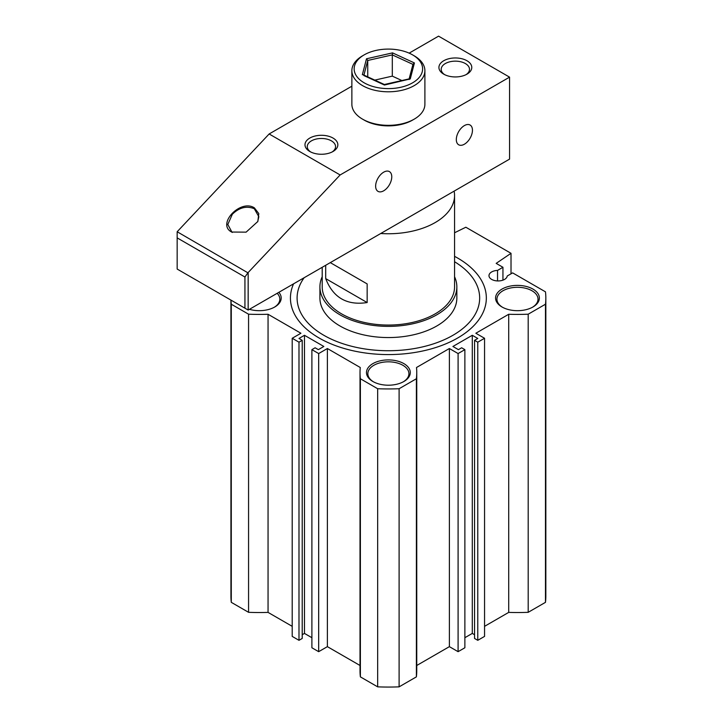 <?xml version="1.0" encoding="UTF-8"?>
<svg xmlns="http://www.w3.org/2000/svg" width="723" height="723" viewBox="0 0 723 723"><rect width="100%" height="100%" fill="white"/><g stroke="black" fill="none" stroke-linecap="round" stroke-linejoin="round"><path stroke-width="1.08" d="M322.205 276.728A68.459 39.521 0 0 0 319.918 286.85A68.459 39.521 0 0 0 362.187 323.371A68.459 39.521 0 0 0 436.791 314.803A68.459 39.521 0 0 0 456.846 286.85A68.459 39.521 0 0 0 454.559 276.728M319.918 286.85L319.918 298.03A68.459 39.521 0 0 0 362.187 334.55A68.459 39.521 0 0 0 436.791 325.983A68.459 39.521 0 0 0 456.846 298.03L456.846 286.85M293.574 283.823A97.948 56.548 0 0 0 339.747 347.112A97.948 56.548 0 0 0 457.641 338.021A97.948 56.548 0 0 0 458.626 258.617A97.948 56.548 0 0 0 454.559 256.34M380.741 233.502A66.182 38.211 0 0 0 435.174 222.567A66.182 38.211 0 0 0 454.559 195.553A66.182 38.211 0 0 0 454.116 191.134M322.205 267.293L322.205 286.85A66.182 38.211 0 0 0 363.054 322.151A66.182 38.211 0 0 0 435.174 313.872A66.182 38.211 0 0 0 454.559 286.85L454.559 195.553M367.157 283.913L330.294 262.63L367.157 283.913L367.157 302.548C346.932 305.657 333.113 297.686 325.702 278.608L325.702 265.278M325.702 278.608L367.157 302.548M231.667 232.047L246.109 232.146L257.822 221.491L258.798 213.601L254.397 207.872C240.425 198.68 216.322 224.311 231.667 232.047L232.345 232.435M232.011 232.237L227.799 224.482L232.345 214.243C239.259 207.483 246.57 205.639 254.288 208.721L258.834 216.674L257.704 221.762M391.767 176.828A11.414 6.588 -60 0 1 386.787 188.305A11.414 6.588 -60 0 1 377.993 191.36A11.414 6.588 -60 0 1 375.635 186.145A11.414 6.588 -60 0 1 380.614 174.659A11.414 6.588 -60 0 1 389.408 171.604A11.414 6.588 -60 0 1 391.767 176.828M472.453 130.248A11.414 6.588 -60 0 1 467.474 141.726A11.414 6.588 -60 0 1 458.68 144.781A11.414 6.588 -60 0 1 456.312 139.557A11.414 6.588 -60 0 1 461.301 128.079A11.414 6.588 -60 0 1 470.086 125.025A11.414 6.588 -60 0 1 472.453 130.248M443.732 60.741A16.43 9.489 -0 0 0 443.732 74.162A16.43 9.489 -0 0 0 466.968 74.162L466.968 74.162A16.43 9.489 -0 0 0 466.968 60.741A16.43 9.489 -0 0 0 443.732 60.741M466.1 74.623A14.153 8.17 -0 0 0 469.498 69.318A14.153 8.17 -0 0 0 460.759 61.771A14.153 8.17 -0 0 0 445.341 63.543A14.153 8.17 -0 0 0 441.202 69.318A14.153 8.17 -0 0 0 444.6 74.623M309.796 138.066A16.43 9.489 -0 0 0 309.796 151.487A16.43 9.489 -0 0 0 333.032 151.487L333.032 151.487A16.43 9.489 -0 0 0 333.032 138.066A16.43 9.489 -0 0 0 309.796 138.066M332.164 151.947A14.153 8.17 -0 0 0 335.562 146.642A14.153 8.17 -0 0 0 326.832 139.096A14.153 8.17 -0 0 0 311.414 140.868A14.153 8.17 -0 0 0 307.266 146.642A14.153 8.17 -0 0 0 310.664 151.947M248.161 272.743L248.161 310.05L509.561 159.123L509.561 77.144L340.135 174.957L247.908 272.806L244.934 277.017L244.934 308.188L248.161 310.05M247.908 272.806L177.162 231.749L269.137 133.972L340.135 174.957M269.137 133.972L351.866 86.2M409.146 53.141L438.563 36.15L509.561 77.144M244.934 277.017L177.162 237.885L177.162 269.055L244.934 308.188M177.162 237.885L177.162 231.956M412.589 54.876L414.198 55.807A36.511 21.084 180 0 1 424.898 70.709A36.511 21.084 180 0 1 416.674 84.04A36.511 21.084 180 0 1 376.132 90.574A36.511 21.084 180 0 1 351.866 70.709A36.511 21.084 180 0 1 360.09 57.388A36.511 21.084 180 0 1 362.566 55.807L364.175 54.876A34.234 19.765 180 0 1 412.589 54.876A34.234 19.765 180 0 1 414.912 81.338A34.234 19.765 180 0 1 366.751 84.166A34.234 19.765 180 0 1 361.852 56.358A34.234 19.765 180 0 1 364.175 54.876M351.866 70.709L351.866 104.248A36.511 21.084 0 0 0 362.566 119.159A36.511 21.084 0 0 0 414.198 119.159A36.511 21.084 0 0 0 416.674 117.578A36.511 21.084 0 0 0 424.898 104.248L424.898 70.709M362.566 119.159L364.175 120.09A34.234 19.765 0 0 0 412.589 120.09L414.198 119.159M362.34 74.758L366.498 58.78L392.544 52.878L414.424 62.946L410.266 78.915L384.455 85.043L363.814 75.544M410.266 78.915L409.028 79.467M414.424 62.946L412.987 64.157L409.146 78.888M392.544 52.878L392.309 54.894L412.923 64.383M366.498 58.78L367.736 60.47L392.309 54.894L392.309 76.132L374.812 80.108M401.871 80.533L392.309 76.132M367.736 76.846L367.736 60.47L363.922 75.093M501.979 306.977L501.979 306.977A21.907 12.652 180 0 1 501.979 289.092A21.907 12.652 180 0 1 532.959 289.092A21.907 12.652 180 0 1 532.959 306.977A21.907 12.652 180 0 1 501.979 306.977M532.462 307.257A20.542 11.857 0 0 0 538.011 299.15A20.542 11.857 0 0 0 531.992 290.763A20.542 11.857 0 0 0 509.616 288.197A20.542 11.857 0 0 0 496.936 299.15A20.542 11.857 0 0 0 502.485 307.257M372.887 381.5L372.887 381.5A21.907 12.652 180 0 1 372.887 363.615A21.907 12.652 180 0 1 403.877 363.615A21.907 12.652 180 0 1 403.877 381.5A21.907 12.652 180 0 1 372.887 381.5M403.371 381.78A20.542 11.857 0 0 0 408.92 373.683A20.542 11.857 0 0 0 402.901 365.296A20.542 11.857 0 0 0 380.524 362.72A20.542 11.857 0 0 0 367.844 373.683A20.542 11.857 0 0 0 373.393 381.78M454.559 261.735A91.279 52.698 180 0 1 479.665 298.03A91.279 52.698 180 0 1 423.317 346.724A91.279 52.698 180 0 1 323.841 335.291A91.279 52.698 180 0 1 297.099 298.03A91.279 52.698 180 0 1 304.157 277.713M502.946 280.135L502.946 267.284L497.541 270.411A9.128 5.269 180 0 0 488.983 275.671A9.128 5.269 180 0 0 497.822 280.94A9.128 5.269 180 0 0 507.221 276.005L512.634 272.878L545.476 291.839A157.46 90.908 180 0 1 545.838 298.03A157.46 90.908 180 0 1 545.476 304.22L545.476 602.34L528.197 612.318A157.46 90.908 180 0 1 508.712 612.39L484.555 626.335M545.476 304.22L528.197 314.198A157.46 90.908 180 0 1 508.712 314.27L475.842 333.249L484.555 338.274L477.776 342.187L474.55 340.325L477.776 338.463L472.291 335.291L452.923 346.471L458.418 349.643L461.645 347.781L464.871 349.643L458.093 353.556L449.381 348.522L416.511 367.501A157.46 90.908 180 0 1 416.755 372.562A157.46 90.908 180 0 1 416.385 378.753L399.105 388.73A157.46 90.908 180 0 1 377.659 388.73L360.379 378.753A157.46 90.908 180 0 1 360.018 372.562A157.46 90.908 180 0 1 360.262 367.501L327.383 348.522L318.671 353.556L311.893 349.643L315.12 347.781L318.355 349.643L323.841 346.471L304.473 335.291L298.988 338.463L302.214 340.325L298.988 342.187L292.209 338.274L300.922 333.249L268.052 314.27A157.46 90.908 180 0 1 248.567 314.198L231.288 304.22L231.288 602.34A157.46 90.908 180 0 1 230.926 596.15L230.926 300.099M231.288 304.22A157.46 90.908 180 0 1 230.962 300.117M248.567 314.198L248.567 612.318L231.288 602.34M268.052 314.27L268.052 612.39A157.46 90.908 180 0 1 248.567 612.318M292.209 626.335L268.052 612.39M292.209 338.274L292.209 636.403L298.988 640.316L298.988 342.187M302.214 340.325L302.214 638.445L298.988 640.316M304.473 335.291L304.473 633.42L302.214 634.722M311.893 637.704L304.473 633.42M311.893 349.643L311.893 647.763L318.671 651.676L318.671 353.556M327.383 348.522L327.383 646.651L318.671 651.676M360.018 665.485L327.383 646.651M360.379 378.753L360.379 676.873A157.46 90.908 180 0 1 360.018 670.682L360.018 372.562M377.659 388.73L377.659 686.85L360.379 676.873M399.105 388.73L399.105 686.85A157.46 90.908 180 0 1 377.659 686.85M416.385 378.753L416.385 676.873L399.105 686.85M416.755 372.562L416.755 670.682A157.46 90.908 180 0 1 416.385 676.873M449.381 348.522L449.381 646.651L416.755 665.485M458.093 353.556L458.093 651.676L449.381 646.651M464.871 349.643L464.871 647.763L458.093 651.676M472.291 335.291L472.291 633.42L464.871 637.704M474.55 634.722L472.291 633.42M474.55 340.325L474.55 638.445L477.776 640.316L477.776 342.187M484.555 338.274L484.555 636.403L477.776 640.316M508.712 314.27L508.712 612.39M528.197 314.198L528.197 612.318M545.838 298.03L545.838 596.15A157.46 90.908 180 0 1 545.476 602.34M454.559 232.77L465.838 227.23L511.016 253.312L496.177 263.371L502.946 267.284M511.016 253.312L511.016 273.809M278.843 292.327A21.907 12.652 180 0 1 274.785 306.977A21.907 12.652 180 0 1 249.417 309.317M497.541 280.931L497.541 270.411M274.288 307.257A20.542 11.857 0 0 0 279.828 299.15A20.542 11.857 0 0 0 277.162 293.303M409.516 78.798L384.365 84.51L363.326 74.821"/></g></svg>
